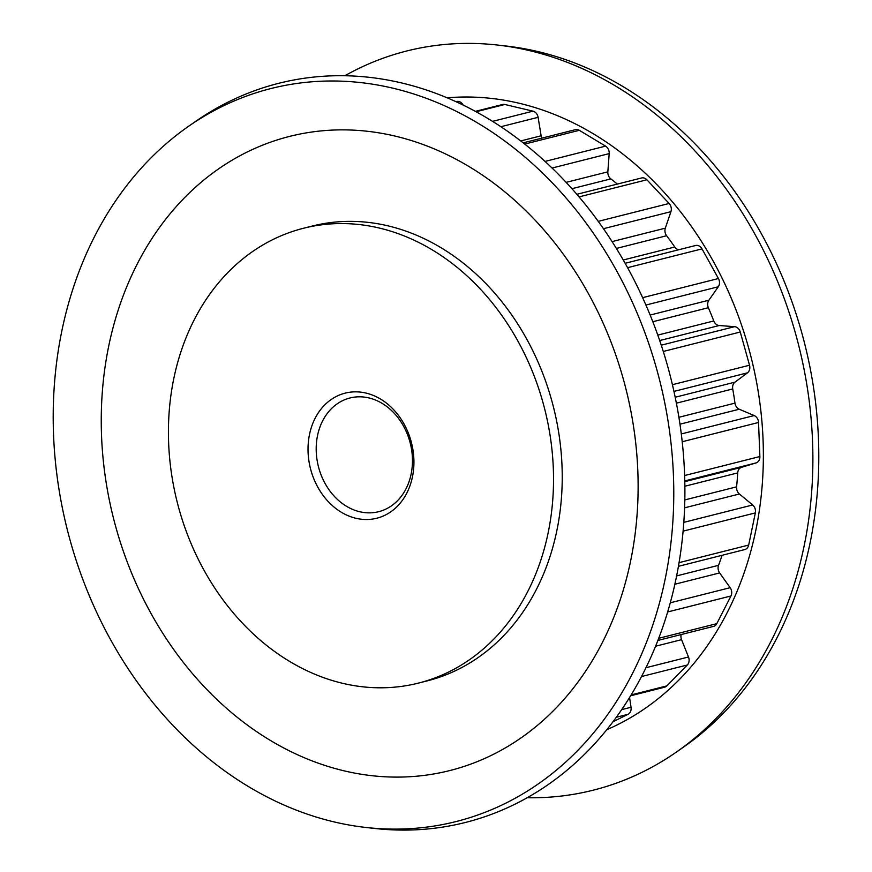 <?xml version="1.0" encoding="UTF-8"?>
<svg xmlns="http://www.w3.org/2000/svg" width="872" height="872" viewBox="0 0 872 872"><rect width="100%" height="100%" fill="white"/><g stroke="black" fill="none" stroke-linecap="round" stroke-linejoin="round"><path stroke-width="1.31" d="M366.011 393.076A64.506 52.124 75.8 0 1 413.688 468.166A64.506 52.124 75.8 0 1 355.94 518.284A64.506 52.124 75.8 0 1 308.263 443.194A64.506 52.124 75.8 0 1 366.011 393.076M359.744 511.744A58.642 47.393 -104.2 0 0 378.677 511.69A58.642 47.393 -104.2 0 0 412.205 454.704A58.642 47.393 -104.2 0 0 368.9 397.926A58.642 47.393 -104.2 0 0 349.966 397.981A58.642 47.393 -104.2 0 0 316.449 454.966A58.642 47.393 -104.2 0 0 359.744 511.744M379.287 228.039A234.568 189.551 -104.2 0 0 303.554 228.246A234.568 189.551 -104.2 0 0 169.462 456.198A234.568 189.551 -104.2 0 0 342.663 683.321A234.568 189.551 -104.2 0 0 418.397 683.114A234.568 189.551 -104.2 0 0 552.488 455.162A234.568 189.551 -104.2 0 0 379.287 228.039M418.397 683.114L427.106 680.912A234.568 189.551 -104.2 0 0 561.197 452.971A234.568 189.551 -104.2 0 0 387.996 225.848A234.568 189.551 -104.2 0 0 312.263 226.044L303.554 228.246M333.976 821.882A378.012 305.462 -104.2 0 0 365.641 827.43A378.012 305.462 -104.2 0 0 673.478 509.368A378.012 305.462 -104.2 0 0 393.01 88.214A378.012 305.462 -104.2 0 0 188.625 126.266A378.012 305.462 -104.2 0 0 62.991 511.003A378.012 305.462 -104.2 0 0 333.976 821.882M344.146 770.848A327.033 264.271 -104.2 0 0 636.909 516.769A327.033 264.271 -104.2 0 0 395.212 136.119A327.033 264.271 -104.2 0 0 102.46 390.198A327.033 264.271 -104.2 0 0 344.146 770.848M365.641 827.43L374.175 828.4A381.173 308.023 -104.2 0 0 684.596 507.668A381.173 308.023 -104.2 0 0 401.774 82.982A381.173 308.023 -104.2 0 0 195.677 121.361L188.625 126.266M606.716 729.733A328.635 265.568 -104.2 0 0 759.534 400.379A328.635 265.568 -104.2 0 0 519.265 103.278A328.635 265.568 -104.2 0 0 447.183 97.828M527.135 797.738A381.173 308.023 -104.2 0 0 676.323 752.122A381.173 308.023 -104.2 0 0 803.014 364.158A381.173 308.023 -104.2 0 0 529.751 50.674A381.173 308.023 -104.2 0 0 497.825 45.082A381.173 308.023 -104.2 0 0 344.865 75.744M676.323 752.122L683.376 747.217A378.012 305.462 -104.2 0 0 809.009 362.48A378.012 305.462 -104.2 0 0 538.024 51.601A378.012 305.462 -104.2 0 0 506.36 46.053L497.825 45.082M676.618 575.912L718.539 565.328A298.137 240.923 -104.2 0 0 722.081 555.301M684.814 499.928L736.589 486.849A298.137 240.923 -104.2 0 0 737.712 472.897L684.869 486.238M617.332 184.079A298.137 240.923 -104.2 0 0 610.836 178.88L571.956 188.701M678.907 417.285L734.965 403.137A298.137 240.923 -104.2 0 0 732.731 388.956L676.389 403.18M657.815 335.099L713.776 320.961A298.137 240.923 -104.2 0 0 708.369 307.718L652.834 321.735M623.273 259.987L674.764 246.994A298.137 240.923 -104.2 0 0 666.611 235.745L616.395 248.433M456.012 101.686L457.19 101.392L455.707 101.544M457.19 101.392A7.041 5.69 75.8 0 1 463.065 105.011M475.393 111.354L502.545 104.498A7.041 5.69 75.8 0 1 504.823 104.487L476.101 111.747M492.582 121.361L532.988 111.158L504.823 104.487M532.988 111.158A7.041 5.69 75.8 0 1 538.1 117.317L500.899 126.713M520.748 140.937L541.13 135.781L538.1 117.317M541.13 135.781A7.041 5.69 -104.2 0 0 541.872 138.136M523.211 142.845L575.455 129.656A7.041 5.69 75.8 0 1 579.324 130.31L524.781 144.076M545.065 161.418L605.582 146.136L579.324 130.31M605.582 146.136A7.041 5.69 75.8 0 1 609.19 153.614L552.085 168.034M566.168 182.357L607.849 171.839L609.19 153.614M607.849 171.839A7.041 5.69 -104.2 0 0 610.836 178.88M576.872 194.303L641.585 177.964A7.041 5.69 75.8 0 1 646.871 179.774L579.084 196.887M598.268 221.357L669.118 203.47L646.871 179.774M669.118 203.47A7.041 5.69 75.8 0 1 670.928 211.667L603.479 228.693M612.1 241.599L665.314 228.17L670.928 211.667M665.314 228.17A7.041 5.69 -104.2 0 0 666.611 235.745M674.764 246.994A7.041 5.69 -104.2 0 0 678.776 249.752M695.584 245.501L625.148 263.279L695.464 245.533A7.041 5.69 75.8 0 1 695.584 245.501A7.041 5.69 75.8 0 1 702.014 248.88L627.589 267.671M642.653 297.657L718.43 278.528L702.014 248.88M718.43 278.528A7.041 5.69 75.8 0 1 718.288 286.768L645.945 305.037M650.163 315.043L708.871 300.219L718.288 286.768M708.871 300.219A7.041 5.69 -104.2 0 0 708.369 307.718M713.776 320.961A7.041 5.69 -104.2 0 0 719.204 325.529L734.584 326.673A7.041 5.69 75.8 0 1 740.274 332.025L663.287 351.46M672.421 384.694L749.528 365.226L740.274 332.025M749.528 365.226A7.041 5.69 75.8 0 1 747.457 372.845L673.947 391.408M675.201 397.24L734.987 382.154L747.457 372.845M734.987 382.154A7.041 5.69 -104.2 0 0 732.731 388.956M734.965 403.137A7.041 5.69 -104.2 0 0 739.249 409.23L754.182 415.552A7.041 5.69 75.8 0 1 758.542 422.473L682.209 441.744M684.629 475.534L759.883 456.536L758.542 422.473M759.883 456.536A7.041 5.69 75.8 0 1 756.046 462.923L684.782 480.919M684.803 481.649L741.549 467.327L756.046 462.923M741.549 467.327A7.041 5.69 -104.2 0 0 737.712 472.897M736.589 486.849A7.041 5.69 -104.2 0 0 739.402 493.988L752.667 504.975A7.041 5.69 75.8 0 1 755.348 512.9L683.092 531.146M679.048 562.647L748.677 545.065L755.348 512.9M748.677 545.065A7.041 5.69 75.8 0 1 744.786 549.567L678.416 566.32M718.539 565.328A7.041 5.69 -104.2 0 0 719.64 572.937L730.169 587.684A7.041 5.69 75.8 0 1 730.954 595.979L667.625 611.97M658.676 638.315L716.806 623.644L730.954 595.979M716.806 623.644A7.041 5.69 75.8 0 1 713.525 626.39L657.859 640.44M681.163 634.554A7.041 5.69 -104.2 0 0 681.555 639.667L688.499 656.987A7.041 5.69 75.8 0 1 687.332 664.987L641.465 676.563M631.121 694.919L666.851 685.893L687.332 664.987M666.851 685.893A7.041 5.69 75.8 0 1 664.595 687.212L630.576 695.802M629.562 697.447L631.045 707.268A7.041 5.69 75.8 0 1 628.014 714.31L616.264 717.285M612.907 721.809L628.014 714.31M719.204 325.529L659.712 340.549M661.27 345.181L734.584 326.673M681.555 639.667L655.548 646.228M645.934 667.734L688.499 656.987M739.249 409.23L679.975 424.195M681.304 433.951L754.182 415.552M739.402 493.988L684.585 507.831M683.812 522.361L752.667 504.975M621.638 709.644L631.045 707.268M719.64 572.937L674.852 584.24M670.252 602.803L730.169 587.684"/></g></svg>
